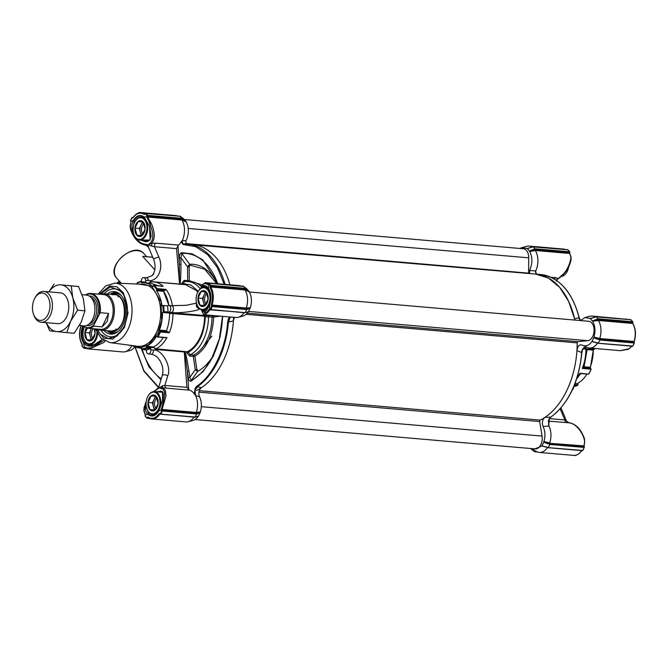 <?xml version="1.0" encoding="UTF-8"?>
<svg xmlns="http://www.w3.org/2000/svg" width="668" height="668" viewBox="0 0 668 668"><rect width="100%" height="100%" fill="white"/><g stroke="black" fill="none" stroke-linecap="round" stroke-linejoin="round"><path stroke-width="1" d="M586.379 347.068L583.598 347.853L581.185 352.387L576.943 350.55C575.933 365.062 572.559 378.38 566.815 390.496C560.995 402.512 553.697 411.48 544.921 417.383L550.156 417.158L548.378 421.383L549.012 426.059L543.051 426.476C545.213 431.002 545.505 436.029 543.911 441.54L549.722 442.926A16.032 10.187 -85.1 0 0 549.012 426.059M548.461 424.514L548.921 425.9L548.461 424.514M529.465 270.448L535.719 270.924A16.032 10.187 -85.1 0 0 535.335 250.5L529.707 251.519C532.538 257.113 532.605 263.134 529.908 269.58L529.549 273.563M535.719 270.924L535.978 274.122M554.732 279.274A3.432 2.188 94.9 0 1 555.684 277.654L558.356 278.564L563.976 273.396C567.825 269.054 571.082 260.979 570.831 256.779L569.587 253.456L535.335 250.5L535.26 249.765L569.729 252.421L535.335 249.456L533.373 246.776L527.344 248.563L529.624 251.251L535.26 249.765M591.147 369.237A34.36 21.835 94.9 0 1 590.069 371.675A34.36 21.835 94.9 0 1 589.101 373.571A34.36 21.835 94.9 0 1 588.875 373.98L591.13 369.187L582.271 368.427A34.36 21.835 -85.1 0 0 585.928 349.08L582.997 348.83M571.958 390.287L573.227 388.91L573.687 386.338M577.828 383.232L577.954 384.86L577.227 385.536A34.36 21.835 94.9 0 1 573.787 386.613M590.328 368.043L593.284 350.149L594.871 348.354M519.888 248.463L521.95 247.544L526.943 248.454L528.722 248.129M527.135 248.488L531.21 247.369L527.144 248.488M574.856 320.089A75.016 47.678 94.9 0 0 559.058 286.647A75.016 47.678 94.9 0 0 535.711 274.089L548.403 278.03L559.65 287.324L568.593 301.26L574.998 320.097M580.584 320.582L585.009 317.525L590.011 318.436L591.781 318.11M594.436 317.425L590.011 318.436L592.691 321.233L598.328 319.747L632.654 322.702L598.403 319.438L596.44 316.757L590.412 318.544L594.194 317.534M592.766 321.492C595.213 326.084 595.597 331.295 593.935 337.123L599.747 338.509A16.032 10.187 -85.1 0 0 598.403 320.481L592.691 321.233M596.173 342.592L598.403 343.076L599.864 340.037L593.935 337.123M593.902 337.423L591.923 341.548L596.106 342.609L593.752 341.933M591.748 341.699C588.784 345.69 585.552 346.809 582.062 345.064L587.155 347.418A16.032 10.187 -85.1 0 0 589.368 348.003A16.032 10.187 -85.1 0 0 597.551 343.101L591.923 341.548M576.943 350.55C577.628 346.116 579.331 344.287 582.062 345.064L581.861 344.955M544.921 417.383C542.358 419.721 541.74 422.752 543.051 426.476M546.14 447.009L548.378 447.493L549.831 444.454L543.911 441.54M543.869 441.84L541.898 445.965L546.073 447.026L543.719 446.349M541.723 446.115L532.58 449.764L537.13 451.835A16.032 10.187 -85.1 0 0 539.335 452.428A16.032 10.187 -85.1 0 0 547.518 447.518L541.898 445.965M532.58 449.764L531.586 449.197M531.394 449.163L533.924 450.666L530.651 448.504M547.735 443.777L543.81 442.183M542.09 445.765L548.119 447.694L582.588 450.675L584.308 447.435L549.831 444.454L549.864 443.828L547.852 443.176L583.974 445.89L584.659 441.757C583.774 433.357 575.791 423.22 569.144 422.819L548.628 421.141M597.76 339.361L593.835 337.766M592.115 341.348L598.152 343.277M592.574 320.941L596.274 319.463L596.491 320.072L598.403 319.438M595.121 317.066A16.032 10.187 -85.1 0 0 592.124 316.056A16.032 10.187 -85.1 0 0 589.844 316.256L585.009 317.525M574.572 318.795L578.605 317.826L580.517 320.573M529.515 250.959L533.206 249.481L533.423 250.099L535.335 249.456M532.054 247.085A16.032 10.187 -85.1 0 0 529.056 246.083A16.032 10.187 -85.1 0 0 526.785 246.283L521.95 247.544M593.434 350.308L593.535 349.573M557.145 279.291L558.356 278.564A3.432 3.131 -34.1 0 0 556.285 280.276M535.828 451.075L533.924 450.666L535.093 451.568L534.6 451.685L533.448 450.791M546.274 446.808L548.044 447.627L582.855 450.466M620.221 350.667L629.248 348.696L631.811 346.057M599.889 339.411L599.864 340.037L634.341 343.018L634.107 342.175L597.885 338.76L599.889 339.411L634.291 342.383M596.307 342.392L598.077 343.21L632.888 346.049L634.341 343.018M599.78 339.219L599.747 338.517L634.015 341.473A16.032 10.187 -85.1 0 0 632.671 323.437L598.394 320.481L598.328 319.747M596.257 316.69L594.194 317.509M596.106 316.891L630.617 319.705M628.037 319.421L625.574 318.945M535.419 272.202L535.653 271.033L535.419 272.202M531.369 247.452L533.189 246.709M533.039 246.909L567.558 249.732M577.077 377.595A34.36 21.835 -85.1 0 0 579.958 373.253L587.915 374.097L589.101 373.571M586.913 374.097A32.64 20.741 94.9 0 1 576.985 383.657L575.039 383.49M583.456 367.425L584.049 366.749L587.122 349.614L593.284 350.149A32.64 20.741 94.9 0 1 590.211 367.283L590.295 368.018L583.456 367.425L582.271 368.427M557.797 279.04C564.869 274.348 569.278 268.027 571.006 260.069L570.956 257.197M549.864 443.828L584.266 446.8L584.308 447.435M560.135 408.824L564.877 419.963A3.432 2.188 -85.1 0 0 566.522 422.685M549.539 418.644L564.877 419.963L566.38 420.673A3.432 3.365 -91 0 0 569.144 422.819L569.111 422.819C575.874 423.879 580.985 429.157 584.442 438.651L584.659 441.757L584.442 438.651M569.069 422.811L566.648 421.207M584.266 446.8L584.091 445.673M584.717 441.606L584.041 446.541M629.498 348.512L632.037 345.982M627.528 349.531L628.421 349.247M596.274 319.463L598.277 318.795L632.755 321.767L632.796 322.402M631.185 320.314L630.918 319.738L631.185 320.314M569.512 253.072L569.812 253.581L569.746 252.446M569.804 253.84L571.065 256.963L571.006 260.077M533.206 249.481L535.21 248.813L569.687 251.786L569.729 252.421M568.117 250.333L567.85 249.757L568.117 250.333M590.295 368.018L591.13 369.187M566.38 420.673L561.496 409.075L560.519 409.76M592.474 348.279L590.529 349.105L594.052 349.406M586.821 348.955L586.254 348.479L585.928 349.08L587.097 349.414L586.821 348.955L593.61 349.539M576.684 378.839L580.751 373.562M160.262 387.958L159.101 387.924L160.053 388.3A1.144 0.927 -97.1 0 1 160.262 387.958L162.299 387.707L162.474 385.812L164.821 385.436A3.432 2.188 -85.1 0 0 166.466 388.158L162.299 387.707L165.388 390.221L165.998 395.94L162.04 409.476L196.3 412.432L200.35 411.889A14.312 9.101 -85.1 0 0 199.498 396.825C198.187 393.085 198.805 390.054 201.36 387.732A75.016 47.678 -85.1 0 0 233.382 320.89L228.924 321.984L229.374 319.02L230.694 317.049M185.904 240.797A14.312 9.101 -85.1 0 0 186.355 239.929A14.312 9.101 -85.1 0 0 186.147 221.859L181.913 219.997A16.032 10.187 94.9 0 1 182.297 240.422L185.904 240.797L186.021 243.937M229.909 284.793A75.016 47.678 -85.1 0 0 215.497 256.996A75.016 47.678 -85.1 0 0 192.159 244.438A75.016 47.678 94.9 0 1 215.497 256.996A75.016 47.678 94.9 0 1 229.909 284.793M131.872 345.623A16.032 10.187 94.9 0 1 125.125 351.744L129.959 350.475A14.312 9.101 -85.1 0 0 134.802 346.884M125.125 351.744A16.032 10.187 94.9 0 1 122.845 351.944L88.176 348.896M199.498 396.825L195.59 395.556L195.123 390.889A5.728 3.641 94.9 0 1 195.799 388.718A5.728 3.641 94.9 0 1 197.402 386.714L196.835 386.154L195.073 388.358L194.33 393.953A16.032 10.187 -85.1 0 0 193.302 392.625A16.032 10.187 -85.1 0 0 189.436 390.137A3.432 2.188 94.9 0 1 188.702 389.703L187.316 371.224L188.91 370.957C187.341 360.879 186.046 354.416 185.011 351.577L186.539 351.702L186.681 352.662L189.796 356.161L194.914 356.211L196.851 369.462L197.811 370.665A1.144 0.818 61.5 0 1 197.686 371.4A55.31 35.154 -85.1 0 0 213.159 355.793M195.59 395.556A16.032 10.187 94.9 0 1 196.3 412.423M194.33 393.953L195.532 395.406M133.032 229.5L134.168 220.657A12.6 8.008 94.9 0 1 141.065 216.04A12.6 8.008 94.9 0 1 144.104 217.317M139.378 240.037L150.141 240.029L149.54 226.302L151.177 236.046L150.016 239.578C148.78 241.09 147.269 241.799 145.482 241.707L141.182 240.188M202.446 310.01L205.126 311.564A0.576 0.543 -129.5 0 1 205.318 311.146L204.784 311.363L203.464 310.102M158.842 410.929L158.608 411.004C156.671 414.185 154.45 415.696 151.937 415.538A12.6 8.008 94.9 0 1 148.63 414.035L146.35 406.862M92.343 345.506L89.587 345.623L84.385 342.751L83.692 343.16C80.761 338.442 80.352 332.956 82.465 326.702L82.807 325.934M84.385 342.751A12.6 8.008 94.9 0 1 83.216 327.011L83.659 326.009M101.394 340.455C98.138 343.319 98.129 344.179 92.434 345.498L89.587 345.623M167.225 305.869L168.353 305.526A3.432 2.188 94.9 0 1 168.895 305.468A3.432 2.188 94.9 0 1 169.964 306.044A3.432 2.188 94.9 0 1 170.716 309.568A3.432 2.188 94.9 0 1 168.854 312.257L171.492 312.482C179.007 313.593 198.864 310.921 199.899 308.666M145.649 281.771L145.649 280.335A3.432 2.188 94.9 0 0 144.831 278.155A3.432 2.188 94.9 0 0 143.762 277.579A3.432 2.188 94.9 0 0 141.274 281.37M136.99 284.192L137.015 283.14A33.784 21.468 94.9 0 1 141.382 281.812L141.574 281.42M163.384 305.618L167.276 305.869L163.209 305.543M156.938 336.689L156.312 336.639A32.64 20.741 94.9 0 1 146.534 346.325L146.3 347.611A33.784 21.468 94.9 0 1 141.942 348.938L141.532 347.853A32.64 20.741 94.9 0 1 138.852 347.886A32.64 20.741 94.9 0 1 132.322 345.565M197.745 292.242L196.267 290.43L185.579 284.677L153.949 281.946A34.36 21.835 94.9 0 1 163.134 286.188L154.233 285.42A34.36 21.835 94.9 0 1 155.744 286.931A34.36 21.835 94.9 0 1 157.155 288.651L166.048 289.419A34.36 21.835 94.9 0 1 172.369 305.719L172.377 305.76M97.102 329.057L100.492 334.292L108.258 338.618L116.691 336.204L123.864 327.17C129.367 313.209 128.465 301.193 121.167 291.131L110.245 286.906L100.108 294.254M122.144 330.276A24.048 15.289 94.9 0 1 110.429 336.814L111.406 336.897A24.048 15.289 -85.1 0 0 117.793 335.353M121.576 291.599A24.048 15.289 -85.1 0 0 115.539 288.977L114.57 288.893A24.048 15.289 94.9 0 1 124.983 297.344M203.114 346.659L211.931 336.104M194.021 417.133A16.032 10.187 94.9 0 1 188.184 421.717L193.027 420.456A14.312 9.101 -85.1 0 0 198.162 416.465L196.751 416.657M198.338 416.314L200.308 412.189L196.701 413.35L195.373 417.024L198.162 416.465M233.382 320.89L234.343 317.367M244.045 312.716A16.032 10.187 94.9 0 1 238.217 317.3L243.052 316.039A14.312 9.101 -85.1 0 0 248.187 312.048L246.776 312.24M248.362 311.898L250.341 307.773L246.734 308.933L245.398 312.607L248.187 312.048M250.383 307.472A14.312 9.101 -85.1 0 0 249.214 291.841L244.981 289.979A16.032 10.187 94.9 0 1 246.325 308.006L250.341 307.773M249.131 291.582L246.851 288.885L243.436 286.288L246.492 289.277L246.409 289.862L249.214 291.841M179.876 216.432L186.147 221.859M186.063 221.601L183.575 218.837M183.424 219.296L185.954 221.308M183.792 218.912L181.521 217.209M183.625 243.945L182.731 243.636L182.297 240.422M205.076 282.656L238.701 285.553A16.032 10.187 94.9 0 1 240.505 285.971M246.492 289.277L249.022 291.29M246.525 312.206L248.563 311.697M250.275 308.115L247.978 309.167L247.803 308.549L212.148 305.76L246.734 308.933M238.217 317.3A16.032 10.187 94.9 0 1 235.946 317.5L204.967 314.828M195.123 390.889L195.974 388.734L197.895 386.755L201.36 387.732M196.492 416.623L198.53 416.114M200.25 412.532L197.953 413.584L197.778 412.966L162.124 410.177L196.701 413.35M188.184 421.717A16.032 10.187 94.9 0 1 185.913 421.917L151.644 418.961A16.032 10.187 94.9 0 1 148.137 417.617L151.644 418.961A16.032 10.187 94.9 0 0 159.836 414.051L159.151 413.617C155.661 418.377 151.903 419.521 147.87 417.057L147.528 418.118L149.139 418.26M181.587 217.259L180.368 216.315L145.891 213.334L144.255 214.453C140.23 211.981 136.472 213.125 132.982 217.885L133.174 217.526A16.032 10.187 94.9 0 1 141.365 212.616L175.634 215.572A16.032 10.187 94.9 0 1 177.438 215.998M182.172 218.979L147.77 216.006L147.653 217.042L146.935 217.434L148.705 220.774L149.473 220.407L147.653 217.042L181.913 219.997L181.955 219.271L183.341 219.881L182.205 218.344L147.728 215.372L147.77 216.006L147.002 215.747L147.728 215.372L145.891 213.334L145.181 214.044M148.705 220.774L150.626 226.243L149.473 220.407C152.521 224.448 155.101 233.808 154.007 238.017C153.598 240.388 152.772 242.2 151.519 243.453L155.627 243.127L178.59 245.114A16.032 10.187 -85.1 0 0 181.287 241.641L183.015 244.463A0.576 0.443 -92.3 0 1 183.475 243.929A75.016 47.678 94.9 0 1 187.307 244.02A75.016 47.678 94.9 0 1 210.645 256.579A75.016 47.678 94.9 0 1 225.066 284.376M182.255 240.53L181.287 241.641M200.868 288.309L201.794 285.345L205.185 282.664L208.074 283.958M208.307 283.741L210.696 286.288L245.022 289.252L244.981 289.979L210.704 287.015L210.787 285.353L245.273 288.325L245.239 288.952L210.837 285.988L210.069 285.72L210.787 285.353L208.959 283.315L208.349 283.816L208.817 283.24L242.943 286.413M247.978 309.167L246.859 309.568L212.382 306.595L211.48 306.195L211.297 304.783C213.201 298.27 212.766 292.475 209.994 287.39L210.704 287.015A16.032 10.187 94.9 0 1 212.057 305.051L246.325 308.015L246.475 308.725M245.022 289.252L246.409 289.862L245.239 288.952M245.214 312.791L246.049 312.373M210.812 309.785L245.398 312.607L210.654 309.835L210.245 309.184L210.921 309.635L212.332 305.961L211.606 306.336L210.245 309.184L210.512 309.76M210.32 309.676L205.034 314.837L202.705 313.133L201.41 309.793M196.3 412.432L196.45 413.141M195.181 417.208L196.016 416.79M160.779 414.202L195.373 417.024L160.629 414.252L160.211 413.601L160.896 414.051L162.349 411.012L161.581 410.753L162.307 410.377L162.349 411.012L196.826 413.985L197.953 413.584M88.067 348.888L84.828 347.068L89.328 349.047L103.983 342.433L105.018 341.047M103.857 340.363L92.51 347.527L87.934 348.855L84.803 347.619L84.46 348.137L86.164 348.287M152.688 257.088L146.451 256.813M149.507 244.112L151.519 243.453L152.037 246.275L148.73 244.822L149.507 244.112A1.144 0.868 -119.4 0 1 149.248 243.762L148.413 244.914L146.885 244.488A1.144 0.827 84.7 0 0 147.069 244.855L148.146 244.997L148.588 247.327M146.885 244.488C140.647 244.121 135.629 239.954 131.821 231.963A89.896 57.131 94.9 0 1 132.865 231.387C131.362 227.396 131.563 223.688 133.466 220.256C136.731 215.28 140.288 214.203 144.138 217.008L149.54 226.302A89.896 57.131 94.9 0 1 150.626 226.243C152.12 229.909 152.83 233.19 152.755 236.088C152.713 239.954 151.544 242.509 149.248 243.762M178.59 245.114A3.432 2.188 -85.1 0 0 177.955 245.958L176.536 248.613L154.45 246.709A3.432 2.188 94.9 0 1 155.627 243.127M179.993 284.434C180.652 280.476 180.97 273.805 180.953 264.419L179.333 264.445L179.291 257.781C179.249 255.151 179.993 253.431 181.512 252.638L192.25 253.89L202.663 259.785L218.094 283.775M208.207 283.958L207.948 283.95A0.576 0.426 -53.4 0 0 207.322 284.434L208.199 283.958M207.322 284.434L205.101 283.341A0.576 0.493 -74.5 0 1 205.677 282.781L202.913 284.259A89.896 57.131 94.9 0 1 203.206 285.846C204.5 284.986 206.245 285.812 208.433 288.342C211.364 293.06 211.773 298.546 209.66 304.8C207.94 308.432 206.429 310.687 205.126 311.564A89.896 57.131 94.9 0 1 205.084 313.25L201.502 309.818M200.984 288.225L202.913 284.259L205.101 283.341M207.89 312.332L205.084 313.25L207.23 311.806A0.576 0.417 40.4 0 0 207.89 312.332M209.176 309.209L209.685 308.85L210.136 309.468L209.176 309.209L207.23 311.806M157.164 388.96L158.8 386.947L162.24 375.533A3.432 1.52 -163.2 0 1 164.353 374.773A3.432 1.52 -163.2 0 1 167.71 375.859L164.821 385.436L186.906 387.348L188.702 389.703M161.998 409.893L161.272 409.183L161.205 410.052L162.124 410.177L160.203 413.951M161.272 409.183L162.491 405.167L163.301 405.392L163.602 399.823A89.896 57.131 94.9 0 1 162.558 400.408L158.658 411.254C155.393 416.222 151.836 417.308 147.987 414.502C145.657 412.265 144.956 409.267 145.883 405.484A89.896 57.131 94.9 0 1 144.806 405.551L146.183 401.885M160.053 388.3C164.478 388.5 165.664 392.35 163.602 399.823L162.491 405.167M147.119 418.243L145.282 416.214L145.332 415.271M157.823 388.709A1.144 0.768 65.3 0 0 157.69 389.018L159.101 387.924L157.823 388.709M144.012 410.803L143.962 407.931L144.806 405.551L144.121 411.221M153.807 391.607L157.69 389.018M145.365 414.544L144.037 410.787M84.051 348.262L82.214 346.233L82.264 345.289M145.9 245.189A3.432 3.365 89 0 1 148.321 246.793M130.252 226.394L131.821 231.963L130.527 229.349L130.093 226.318L130.878 222.327L130.31 226.243M147.069 244.855L145.858 245.189C139.094 244.121 133.984 238.843 130.527 229.349L130.252 226.677M130.886 221.4L130.552 220.757L132.114 217.534M145.282 213.835L147.628 216.307L181.955 219.271M133.132 231.287L133.283 232.314M146.935 217.434L146.902 215.948M145.858 245.181L148.421 247.102L153.473 258.925L158.817 256.913L154.45 246.709L152.037 246.275M181.512 252.638A1.144 0.877 85.1 0 0 181.754 253.464A65.514 41.641 94.9 0 1 217.718 283.741M179.291 257.781L180.903 257.756L181.754 253.464L189.687 264.294L187.566 266.866L180.903 257.756L180.953 264.419M177.955 245.958L179.333 264.445L179.592 284.317L176.536 248.613M203.089 287.29L203.79 286.363A0.576 0.543 52.3 0 1 203.206 285.846L202.028 287.632M205.159 314.845L201.97 315.471L204.333 316.148L169.563 313.384A2.288 1.453 94.9 0 1 169.58 313.067L162.516 312.465A32.64 20.741 94.9 0 1 159.443 330.109L166.491 330.71A32.64 20.741 -85.1 0 0 169.563 313.067M204.157 314.586L201.97 315.471M211.631 358.749L219.371 338.76L222.494 316.34A65.514 41.641 94.9 0 1 211.631 358.749A65.514 41.641 94.9 0 1 191.248 380.468A1.144 0.818 62 0 0 191.123 381.211L203.08 371.633L213.351 356.136L220.164 336.672L222.761 316.365M188.91 370.957L189.846 377.353L195.256 369.73L197.686 371.4L191.248 380.468L189.846 377.353L188.251 377.612C188.585 380.134 189.545 381.336 191.123 381.211M185.011 351.577L184.259 351.944L186.906 387.348M184.627 351.66L188.251 377.612M153.03 286.138L153.289 285.603A33.784 21.468 94.9 0 1 156.729 289.428L156.496 290.705A32.64 20.741 94.9 0 1 162.007 305.735L162.742 305.51A33.784 21.468 94.9 0 1 163.243 312.24L168.854 312.257M163.243 312.24L162.516 312.465M201.819 315.296L173.271 312.833L169.58 313.067M159.017 386.864L158.834 388.016M159.418 387.841L162.474 385.812M146.25 346.976L153.924 347.644L155.719 349.481L155.995 348.83L186.539 351.702M146.601 349.815L142.76 349.481A34.36 21.835 -85.1 0 0 146.451 348.362L146.3 347.611M167.71 375.859C171.985 367.033 162.04 349.005 153.49 350.074L150.843 349.84L150.709 348.045L146.342 347.661M161.456 410.611L161.205 410.052L158.608 411.004L162.558 400.408L162.533 391.465L155.661 391.724M146.1 404.8L146.15 405.476M160.487 414.177L160.211 413.601M145.215 414.076L145.223 415.554M84.828 347.068L84.26 347.043L84.803 347.619M87.65 348.22L92.51 347.527A89.896 57.131 94.9 0 1 92.226 345.94C88.493 346.6 85.646 345.665 83.692 343.16L84.26 347.043L83.784 347.686M102.196 339.152L98.697 342.793L92.226 345.94L102.438 339.344M148.73 244.822L148.146 244.997M203.79 286.363L204.851 286.079M157.306 391.865L160.696 391.005M144.38 217.543L144.138 217.008L147.544 216.649M130.677 220.891L130.928 221.459L133.466 220.256L134.168 220.657M141.382 281.812L141.424 282.439L149.098 283.098L150.634 281.545L179.183 284.009M200.283 288.776A37.792 24.023 -85.1 0 0 187.633 281.403A37.792 24.023 -85.1 0 0 184.852 281.42L183.124 283.541L181.512 283.574L184.134 280.385L187.658 280.685L187.566 266.866L189.178 266.841L189.269 280.66L187.658 280.685A1.144 0.726 -85.1 0 0 187.85 281.428M208.616 288.826L208.249 284.025M209.752 304.566L209.685 308.85A0.576 0.443 -94.1 0 0 210.119 309.459L210.236 309.534M220.265 316.148L213.668 317.075L205.301 316.857A1.144 0.877 82 0 0 204.416 315.638L214.361 315.638M163.318 312.232L164.044 311.647A34.36 21.835 94.9 0 0 163.618 305.944M167.685 312.607L168.01 311.989L164.044 311.647M173.271 312.833L172.954 313.442A34.36 21.835 -85.1 0 1 169.288 332.781L167.25 331.503L159.527 330.835L159.443 330.109M146.376 349.807L146.484 351.168A3.432 2.188 94.9 0 0 148.363 353.931A3.432 2.188 94.9 0 0 150.843 349.84M141.942 348.938L146.659 349.832M153.924 347.644L155.995 348.83A34.36 21.835 94.9 0 0 166.975 337.607L158.082 336.839A34.36 21.835 94.9 0 0 160.395 332.013L159.919 331.228L168.52 331.971M153.548 346.951L153.582 346.934A32.64 20.741 -85.1 0 0 163.192 337.524A32.64 20.741 94.9 0 1 153.548 346.951L153.506 347.034M146.451 348.362L150.417 348.704L150.709 348.045M148.63 414.035L145.257 414.895L143.904 411.037L143.962 407.931L146.275 401.234M83.216 327.011L82.465 326.702L82.448 325.784M151.861 275.784A3.432 2.121 45.2 0 1 152.446 275.441L153.74 273.872L151.861 275.784L146.401 277.804A3.432 2.188 94.9 0 1 147.469 278.381A3.432 2.188 94.9 0 1 148.288 280.56L145.649 280.335M153.949 281.946A34.36 21.835 94.9 0 0 151.001 282.005L150.634 281.545M157.865 285.67L151.511 283.466L144.463 282.856A32.64 20.741 94.9 0 0 141.791 282.898L141.424 282.439M166.048 289.419L163.526 291.281L168.921 305.468A32.64 20.741 -85.1 0 0 163.543 291.315L156.496 290.705M216.766 283.666L204.658 269.212L189.921 265.121A1.144 0.877 85.8 0 0 189.687 264.294A55.31 35.154 -85.1 0 1 217.217 283.7M189.921 265.121L189.178 266.841M184.852 281.42L191.157 281.712A37.792 24.023 -85.1 0 1 201.36 286.472M213.668 317.075A1.144 0.877 82 0 0 212.775 315.864A1.144 0.726 -85.1 0 0 212.057 317.075A37.792 24.023 -85.1 0 1 193.854 355.05L194.914 356.211C206.404 348.972 212.649 335.929 213.668 317.075M187.374 351.535L188.117 351.31A34.36 21.835 -85.1 0 0 204.567 316.958L204.333 316.148M204.567 316.958L205.301 316.857C204.358 333.958 198.688 345.807 188.276 352.395L190.33 354.75L193.854 355.05A1.144 0.726 -85.1 0 0 193.319 356.47L195.256 369.73L196.851 369.462M188.117 351.31L188.276 352.395L186.681 352.662M167.584 306.286A34.36 21.835 94.9 0 1 168.01 311.989M166.491 330.71L166.474 330.76A32.64 20.741 -85.1 0 0 169.563 313.384M166.474 330.76L167.25 331.503M144.463 282.856A32.64 20.741 94.9 0 1 152.554 286.33L152.847 286.355M156.312 336.639L156.796 336.53L156.312 336.639M159.527 330.835L159.852 331.194A33.784 21.468 94.9 0 1 157.122 336.889L156.796 336.53M150.417 348.704A34.36 21.835 94.9 0 1 146.718 349.823M141.441 281.337A34.36 21.835 94.9 0 0 137.75 282.464L137.015 283.14M151.294 283.449L157.873 285.679M161.948 286.305L154.074 285.345M201.987 284.96L189.269 280.66L188.376 281.721M156.729 289.428L157.155 288.651M154.233 285.42L153.348 285.562L154.233 285.42M157.189 336.923L158.082 336.839L157.122 336.889M141.391 348.111A34.36 21.835 -85.1 0 0 141.9 348.412M144.538 349.648A34.36 21.835 -85.1 0 0 146.409 350.166M91.466 328.572A6.897 4.384 -85.1 0 0 91.174 329.048L90.673 330.092A6.897 4.384 -85.1 0 0 90.13 335.854L90.422 336.973A6.897 4.384 -85.1 0 0 91.625 339.11A6.897 4.384 -85.1 0 0 92.217 339.653M93.253 328.723A5.837 3.716 -85.1 0 0 92.86 338.3A5.837 3.716 -85.1 0 0 93.036 338.484M97.637 333.783A11.456 7.281 94.9 0 1 89.412 344.454A11.456 7.281 94.9 0 1 85.846 342.542A11.456 7.281 94.9 0 1 83.867 339.01A11.456 7.281 94.9 0 1 83.809 338.843M96.902 332.497A10.88 6.914 94.9 0 1 92.877 342.467A10.88 6.914 94.9 0 1 85.638 342.024A10.88 6.914 94.9 0 1 83.759 338.676A10.88 6.914 94.9 0 1 84.418 327.153M86.264 327.971A8.016 5.093 -85.1 0 0 86.782 339.653A8.016 5.093 -85.1 0 0 89.27 340.997A8.016 5.093 -85.1 0 0 94.13 337.106A8.016 5.093 -85.1 0 0 94.53 328.831M86.255 327.963A8.016 5.093 -85.1 0 0 86.773 339.653A8.016 5.093 -85.1 0 0 89.27 340.997M87.491 328.222L84.986 332.489L86.857 339.586L91.867 340.121L95.023 333.541L94.196 328.806M91.407 328.564L91.174 329.048M90.673 330.092L89.345 332.864L90.13 335.854M90.422 336.973L91.207 339.962L91.925 340.045M84.986 332.489L89.345 332.864M86.857 339.586L91.207 339.962M111.088 294.346A19.046 12.107 94.9 0 1 111.13 294.329A19.046 12.107 94.9 0 1 124.357 305.451A19.046 12.107 94.9 0 1 121.033 325.817A19.046 12.107 94.9 0 1 107.982 330.877A19.046 12.107 94.9 0 1 107.94 330.852M107.139 294.004A21.351 13.569 94.9 0 1 117.393 292.425A21.351 13.569 94.9 0 1 125.442 304.533A21.351 13.569 94.9 0 1 113.819 333.825A21.351 13.569 94.9 0 1 103.991 330.51M104.216 293.753A24.048 15.289 94.9 0 1 114.57 288.893M110.429 336.814A24.048 15.289 94.9 0 1 101.06 330.259M115.881 328.965A18.32 11.648 -85.1 0 0 116.633 329.725M156.421 396.817A6.897 4.384 -85.1 0 0 154.241 399.03L153.74 400.074A6.897 4.384 -85.1 0 0 153.197 405.835L153.49 406.954A6.897 4.384 -85.1 0 0 154.684 409.092A6.897 4.384 -85.1 0 0 155.285 409.634M157.005 398.111A5.837 3.716 -85.1 0 0 154.558 402.938A5.837 3.716 -85.1 0 0 155.92 408.282A5.837 3.716 -85.1 0 0 156.095 408.465M147.97 396.191A11.456 7.281 94.9 0 1 148.054 396.032A11.456 7.281 94.9 0 1 154.45 391.615A11.456 7.281 94.9 0 1 158.015 393.536A11.456 7.281 94.9 0 1 160.195 406.653A11.456 7.281 94.9 0 1 152.479 414.436A11.456 7.281 94.9 0 1 148.914 412.523A11.456 7.281 94.9 0 1 146.935 408.991A11.456 7.281 94.9 0 1 146.876 408.816M148.705 412.006A10.88 6.914 94.9 0 1 146.818 408.657A10.88 6.914 94.9 0 1 147.887 396.349A10.88 6.914 94.9 0 1 157.347 393.97A10.88 6.914 94.9 0 1 158.466 409.033A10.88 6.914 94.9 0 1 148.705 412.006M153.715 395.005A8.016 5.093 -85.1 0 0 148.313 400.449A8.016 5.093 -85.1 0 0 149.841 409.634A8.016 5.093 -85.1 0 0 152.337 410.979A8.016 5.093 -85.1 0 0 157.74 405.526A8.016 5.093 -85.1 0 0 156.203 396.341A8.016 5.093 -85.1 0 0 153.715 395.005A8.016 5.093 -85.1 0 0 148.321 400.458A8.016 5.093 -85.1 0 0 149.849 409.634A8.016 5.093 -85.1 0 0 152.337 410.979M148.054 402.462L149.916 409.567L154.934 410.102L158.082 403.522L156.22 396.416L151.202 395.89L148.054 402.462L152.413 402.837L153.197 405.835M155.527 396.341L154.241 399.03M153.74 400.074L152.413 402.837M153.49 406.954L154.275 409.943L154.993 410.018M149.916 409.567L154.275 409.943M143.378 222.419A6.897 4.384 -85.1 0 0 141.198 224.632L140.697 225.675A6.897 4.384 -85.1 0 0 140.155 231.437L140.455 232.556A6.897 4.384 -85.1 0 0 141.649 234.693A6.897 4.384 -85.1 0 0 142.251 235.236M143.962 223.722A5.837 3.716 -85.1 0 0 141.524 228.539A5.837 3.716 -85.1 0 0 142.885 233.883A5.837 3.716 -85.1 0 0 143.061 234.067M134.928 221.793A11.456 7.281 94.9 0 1 135.011 221.634A11.456 7.281 94.9 0 1 141.407 217.217A11.456 7.281 94.9 0 1 144.973 219.137A11.456 7.281 94.9 0 1 147.16 232.255A11.456 7.281 94.9 0 1 139.437 240.037A11.456 7.281 94.9 0 1 135.88 238.125A11.456 7.281 94.9 0 1 133.901 234.593A11.456 7.281 94.9 0 1 133.842 234.426M135.662 237.608A10.88 6.914 94.9 0 1 133.784 234.259A10.88 6.914 94.9 0 1 134.844 221.951A10.88 6.914 94.9 0 1 144.305 219.572A10.88 6.914 94.9 0 1 145.432 234.635A10.88 6.914 94.9 0 1 135.662 237.608M140.681 220.607A8.016 5.093 -85.1 0 0 135.278 226.06A8.016 5.093 -85.1 0 0 136.806 235.236A8.016 5.093 -85.1 0 0 139.303 236.581M136.798 235.236A8.016 5.093 -85.1 0 0 139.295 236.581A8.016 5.093 -85.1 0 0 144.697 231.128A8.016 5.093 -85.1 0 0 143.169 221.951A8.016 5.093 -85.1 0 0 140.672 220.607A8.016 5.093 -85.1 0 0 135.27 226.06A8.016 5.093 -85.1 0 0 136.798 235.236M135.019 228.064L136.882 235.169L141.9 235.704L145.048 229.124L143.186 222.018L138.167 221.492L135.019 228.064L139.378 228.448L140.155 231.437M142.493 221.943L141.198 224.632M140.697 225.675L139.378 228.448M140.455 232.556L141.24 235.545L141.958 235.629M136.882 235.169L141.24 235.545M206.445 292.4A6.897 4.384 -85.1 0 0 204.266 294.613L203.765 295.657A6.897 4.384 -85.1 0 0 203.222 301.41L203.523 302.537A6.897 4.384 -85.1 0 0 204.717 304.675A6.897 4.384 -85.1 0 0 205.318 305.218M207.03 293.695A5.837 3.716 -85.1 0 0 204.592 298.521A5.837 3.716 -85.1 0 0 205.953 303.865A5.837 3.716 -85.1 0 0 206.128 304.049M197.995 291.774A11.456 7.281 94.9 0 1 198.079 291.615A11.456 7.281 94.9 0 1 204.475 287.198A11.456 7.281 94.9 0 1 208.04 289.119A11.456 7.281 94.9 0 1 210.228 302.237A11.456 7.281 94.9 0 1 202.504 310.019A11.456 7.281 94.9 0 1 198.947 308.107A11.456 7.281 94.9 0 1 196.96 304.575A11.456 7.281 94.9 0 1 196.91 304.399M198.73 307.589A10.88 6.914 94.9 0 1 196.851 304.241A10.88 6.914 94.9 0 1 197.912 291.924A10.88 6.914 94.9 0 1 207.372 289.553A10.88 6.914 94.9 0 1 208.499 304.616A10.88 6.914 94.9 0 1 198.73 307.589M203.74 290.588A8.016 5.093 -85.1 0 0 198.338 296.033A8.016 5.093 -85.1 0 0 199.866 305.218A8.016 5.093 -85.1 0 0 202.371 306.562A8.016 5.093 -85.1 0 0 207.765 301.109A8.016 5.093 -85.1 0 0 206.237 291.924A8.016 5.093 -85.1 0 0 203.74 290.588A8.016 5.093 -85.1 0 0 198.346 296.041A8.016 5.093 -85.1 0 0 199.874 305.218A8.016 5.093 -85.1 0 0 202.362 306.562M198.079 298.045L199.949 305.151L204.959 305.685L208.115 299.105L206.253 291.999L201.235 291.473L198.079 298.045L202.437 298.421L203.222 301.41M205.56 291.924L204.266 294.613M203.765 295.657L202.437 298.421M203.523 302.537L204.308 305.526L205.026 305.602M199.949 305.151L204.308 305.526M184.318 219.496L523.345 248.755A9.736 6.187 94.9 0 1 526.376 250.391A9.736 6.187 94.9 0 1 528.73 257.831L528.572 273.145A1.144 0.726 -85.1 0 0 528.597 273.479M249.298 291.991L588.708 321.283A9.736 6.187 94.9 0 1 591.731 322.911A9.736 6.187 94.9 0 1 593.727 333.507A9.736 6.187 94.9 0 1 587.765 340.672L577.945 341.657A1.144 0.726 -85.1 0 0 577.194 342.884A75.016 47.678 94.9 0 1 540.203 420.097A1.144 0.726 -85.1 0 0 539.66 421.55L542.057 436.087A9.736 6.187 94.9 0 1 535.185 448.896L195.081 419.537M233.566 317.3A75.016 47.678 94.9 0 1 196.651 390.446M34.352 299.072A13.744 8.734 -85.1 0 0 33.4 313.86A13.744 8.734 -85.1 0 0 48.113 314.336A13.744 8.734 -85.1 0 0 46.927 295.582A13.744 8.734 -85.1 0 0 34.744 298.312A13.744 8.734 -85.1 0 0 34.352 299.072M34.744 298.312L35.254 297.377A15.464 9.828 94.9 0 1 43.888 291.415A15.464 9.828 94.9 0 1 51.72 299.932A15.464 9.828 94.9 0 1 50.292 315.405A15.464 9.828 94.9 0 1 41.224 322.226A15.464 9.828 94.9 0 1 33.742 314.87L33.4 313.86M79.417 325.516L83.717 325.892A15.464 9.828 -85.1 0 0 92.785 319.079A15.464 9.828 -85.1 0 0 94.213 303.598A15.464 9.828 -85.1 0 0 86.372 295.081L82.114 294.713M93.762 326.168A17.468 11.097 94.9 0 1 87.742 328.247L100.517 329.349A17.468 11.097 -85.1 0 0 110.763 321.65A17.468 11.097 -85.1 0 0 112.374 304.174A17.468 11.097 -85.1 0 0 103.523 294.555L90.748 293.452A17.468 11.097 94.9 0 1 100.208 312.707L93.837 325.04L93.762 326.168L102.129 326.894L107.247 321.35L108.575 313.426L100.208 312.707M100.668 294.304A18.32 11.648 94.9 0 1 104.258 293.753A18.32 11.648 94.9 0 1 113.543 303.848A18.32 11.648 94.9 0 1 111.848 322.185A18.32 11.648 94.9 0 1 101.102 330.268A18.32 11.648 94.9 0 1 97.67 329.107M108.575 313.426L102.129 326.894M46.334 322.661A23.48 14.921 -85.1 0 0 49.532 327.687A23.48 14.921 -85.1 0 0 56.655 331.595A23.48 14.921 -85.1 0 0 70.608 321.266L66.833 332.639L74.181 333.274L81.179 322.176L84.945 310.804L83.375 298.805L78.573 286.53L61.047 284.852A23.48 14.921 -85.1 0 0 48.998 291.858M66.833 332.639L49.699 330.835L46.167 322.652M59.335 292.751A15.514 9.861 94.9 0 1 65.013 295.365A15.514 9.861 94.9 0 1 67.702 300.149A15.514 9.861 94.9 0 1 66.182 317.701A15.514 9.861 94.9 0 1 56.68 323.554M70.608 321.266A23.48 14.921 -85.1 0 0 72.804 297.895A23.48 14.921 -85.1 0 0 61.047 284.852L71.234 285.896L72.804 297.895L77.605 310.169L70.608 321.266M48.856 291.841L54.091 284.092M84.945 310.804L77.605 310.169M78.573 286.53L71.234 285.896M561.504 276.36A11.456 7.281 -85.1 0 0 566.915 271.968A11.456 7.281 -85.1 0 0 568.585 266.991M566.998 271.809A10.88 6.914 -85.1 0 0 567.082 271.651A10.88 6.914 -85.1 0 0 568.693 266.766M230.351 317.367L230.351 317.367A5.728 3.641 94.9 0 0 229.199 319.003A5.728 3.641 94.9 0 0 228.431 321.943A75.016 47.678 94.9 0 1 197.402 386.714L197.895 386.755M550.156 417.158L550.649 417.199A5.728 3.641 -85.1 0 0 549.046 419.203A5.728 3.641 -85.1 0 0 548.378 421.383M583.598 347.853A5.728 3.641 -85.1 0 0 582.446 349.489A5.728 3.641 -85.1 0 0 581.686 352.428L581.761 352.445M548.779 425.215L549.28 419.137L550.649 417.199A75.016 47.678 -85.1 0 0 571.666 390.914A75.016 47.678 -85.1 0 0 581.686 352.428L581.185 352.387M577.912 384.91L574.597 384.626M592.065 348.587L594.779 348.821M578.605 317.826L579.098 317.876A75.016 47.678 -85.1 0 0 540.562 274.506L183.358 243.929A2.288 1.453 94.9 0 1 182.731 243.636M537.331 451.927L534.934 451.718M539.335 452.428L573.603 455.384A16.032 10.187 -85.1 0 0 581.711 450.599M632.755 321.767L630.918 319.738M579.198 318.152L579.098 317.876A5.728 3.641 -85.1 0 0 580.601 320.556M550.9 277.245L555.684 277.654M569.687 251.786L567.85 249.757M565.128 249.456A16.032 10.187 -85.1 0 0 563.324 249.039L529.056 246.083M584.049 366.749L590.211 367.283L590.47 366.841M535.093 451.568L536.88 451.727M536.037 451.334L535.31 451.276M584.341 446.808L582.588 450.675L548.269 447.644M583.957 446.316L549.756 443.635M598.177 343.285L632.613 346.258L598.303 343.227M634.375 342.392L632.888 346.049M596.307 316.682L630.776 319.655L632.938 321.851L632.671 323.437L632.805 322.427M632.88 323.796L632.88 323.546C635.769 328.798 636.228 334.751 634.241 341.423L634.107 342.175L634.132 341.281M577.227 385.536L574.338 385.286M589.827 348.045A3.432 2.188 -85.1 0 1 589.051 348.521L591.698 348.746M586.254 348.479L583.414 348.237M569.587 253.13L569.871 251.869L567.708 249.682L533.239 246.701M590.646 368.402L582.88 367.734M229.625 316.958L228.473 318.653L227.629 321.884C226.135 347.986 212.708 376.009 196.835 386.154M133.132 345.673L141.424 347.51L148.78 344.613L157.823 333.307L161.698 320.465L161.013 301.852L151.778 286.129L138.451 284.059M109.844 342.601L137.566 346.258A31.137 19.79 -85.1 0 0 156.395 332.597A31.137 19.79 -85.1 0 0 159.159 301.034A31.137 19.79 -85.1 0 0 142.919 284.242L114.979 283.098A29.876 18.988 94.9 0 1 130.561 299.206A29.876 18.988 94.9 0 1 127.905 329.491A29.876 18.988 94.9 0 1 109.844 342.601L101.185 338.25L95.282 328.898M99.281 294.187L109.752 286.029L117.017 286.856L123.505 292.901L128.022 312.925L124.348 327.712L112.859 339.135L103.74 338.091L96.275 328.982M152.763 257.255L142.693 256.387L154.801 269.822M137.508 250.634A18.32 12.166 138 0 0 118.67 260.487A18.32 12.166 138 0 0 116.616 278.088C105.16 266.732 133.742 240.973 143.845 253.556A18.32 12.166 138 0 0 137.508 250.634M196.526 303.105L186.188 305.284L171.542 305.694A3.432 2.188 94.9 0 1 172.611 306.27A3.432 2.188 94.9 0 1 173.354 309.793A3.432 2.188 94.9 0 1 171.492 312.482M145.783 282.138L141.416 281.762M172.152 305.744L173.546 305.819M228.924 321.984L227.629 321.884M183.015 244.463L195.666 246.676L207.664 254.625L217.517 267.743L224.206 284.301M189.436 390.137L166.466 388.158M160.295 414.093L195.064 417.224M149.582 418.46L147.411 418.268M160.095 388.2L159.452 387.799M158.767 387.348L143.979 370.857L135.128 347.018M86.648 348.487L84.352 348.295M132.882 217.701L132.94 217.609C136.33 213.576 139.136 211.915 141.365 212.616A16.032 10.187 94.9 0 1 144.873 213.969L145.006 213.977M145.482 213.459L180.218 216.232M243.277 286.213L208.817 283.24L208.065 283.992M211.48 306.195L212.057 305.051L211.297 304.783M148.471 417.884L146.943 417.467L147.87 417.057M141.057 348.078L148.872 366.724L160.963 379.758M85.437 347.911L83.884 347.485M82.298 344.563L82.131 344.112C79.358 339.027 78.924 333.232 80.836 326.719L80.886 326.527M120.532 283.324L119.096 281.729A13.168 8.742 138 0 0 117.209 283.19M133.049 217.451L132.523 217.409L132.932 217.626M145.24 213.76L144.255 214.453M132.857 217.701L131.913 217.91M132.982 217.885L132.039 218.044M196.668 303.656A3.432 3.248 50.9 0 0 199.498 308.649M209.994 287.39L209.969 285.929M155.719 349.481L184.259 351.944M159.151 413.617L160.086 413.459M161.23 378.873A65.514 41.641 94.9 0 1 142.201 349.222M145.382 414.92L145.098 416.131L146.91 418.143L149.791 418.544M80.644 325.308L80.836 326.719M82.131 344.112L82.164 345.573M118.921 281.779L119.096 281.729A1.144 0.76 138 0 0 119.53 281.311M133.091 217.392L131.872 217.634L130.444 220.607L130.953 221.676M141.407 217.217L144.188 217.459L149.523 226.252M158.817 256.913C164.061 268.144 157.924 281.921 148.288 280.56M181.521 284.326L181.512 283.574M202.245 315.597L207.397 315.037M203.773 315.73L204.416 315.638M153.49 350.074A3.432 2.188 94.9 0 1 151.01 354.157L148.363 353.931M146.534 346.325L153.582 346.934M160.671 391.005C162.274 392.325 164.47 390.421 162.449 400.508L162.491 400.65M151.001 282.005L148.755 283.491M184.71 281.412A1.144 0.726 94.9 0 1 184.134 280.385M183.132 284.468L183.124 283.541L191.056 285.077L198.237 291.34M189.796 356.161A1.144 0.726 94.9 0 1 190.33 354.75A37.792 24.023 -85.1 0 0 208.533 316.766A1.144 0.726 94.9 0 1 209.251 315.563M169.288 332.781L160.395 332.013M156.471 289.954L164.194 290.622M156.788 289.386L165.388 290.129M112.541 294.471A18.554 11.79 94.9 0 1 124.49 308.265A18.554 11.79 94.9 0 1 116.549 329.925A18.554 11.79 94.9 0 1 109.393 330.977M111.13 294.329L112.825 293.745A19.798 12.583 94.9 0 1 121.267 295.498M110.17 294.262A20.599 13.093 94.9 0 1 110.395 294.112A20.599 13.093 94.9 0 1 118.328 292.926M114.829 333.482A20.599 13.093 94.9 0 1 107.014 330.777M118.169 331.462A19.798 12.583 94.9 0 1 109.552 331.737L107.982 330.877M528.73 257.831L188.201 228.448M587.765 340.672L248.696 311.413M577.945 341.657L247.36 313.125M577.194 342.884L246.183 314.319M540.203 420.097L199.264 390.671M539.66 421.55L198.889 392.133M542.057 436.087L201.327 406.678M528.572 273.145L185.787 243.561M89.128 295.974A14.888 9.461 94.9 0 1 97.436 303.514A14.888 9.461 94.9 0 1 96.259 319.079A14.888 9.461 94.9 0 1 86.581 325.483M88.836 324.214A13.744 8.734 -85.1 0 0 94.806 318.369A13.744 8.734 -85.1 0 0 91.132 297.611M99.248 313.76A16.892 10.738 -85.1 0 0 96.342 297.844A16.892 10.738 -85.1 0 0 85.821 295.039M85.429 295.005A17.468 11.097 94.9 0 1 90.748 293.452L85.312 294.989M83.166 325.842A16.892 10.738 -85.1 0 0 93.837 325.04M585.343 346.984L582.68 349.422L581.886 352.454C578.872 382.063 568.526 403.631 550.85 417.149M556.168 281.053L557.805 279.04M534.634 451.718L531.219 449.13M544.169 446.466L543.618 446.333M594.203 342.049L593.643 341.916M589.368 348.003L620.28 350.675M592.124 316.056L628.079 319.421M540.562 274.506C559.291 277.245 572.209 291.732 579.315 317.976L580.642 320.506M535.611 271.659L536.604 274.414M534.751 451.768L537.531 452.002M582.028 450.391C578.638 454.424 575.833 456.085 573.603 455.384M628.396 349.255L620.372 350.683M565.178 249.456L563.324 249.039M561.011 407.831L561.496 409.075M579.958 373.495L588.157 374.197M121.367 283.357L116.616 278.088M180.335 216.282L183.75 218.87M243.403 286.263L246.809 288.852M134.961 346.951L143.946 371.224L158.516 387.615M245.098 312.808L210.153 309.459M157.172 388.96L153.465 391.64M80.561 325.617L80.728 326.577C78.74 333.248 79.2 339.202 82.089 344.454L82.03 346.149L83.842 348.162L86.89 348.579M146.551 256.554L143.845 253.556M116.817 283.174L119.355 281.119M144.196 217.467L141.065 216.04M205.318 311.146C206.504 310.328 207.923 308.157 209.568 304.633C211.639 298.538 211.247 293.235 208.408 288.718C206.32 286.555 205.126 285.679 204.842 286.079L204.842 286.079M171.542 305.694L168.895 305.468M162.24 375.533C163.535 370.748 162.842 365.914 160.178 361.012C157.648 357.848 157.606 355.835 151.01 354.157M153.473 258.925C155.744 264.979 155.594 270.131 153.014 274.373M146.401 277.804L143.762 277.579M167.276 305.869L163.076 305.51M141.867 348.145L138.852 347.886M166.349 337.791L157.623 337.039M132.498 345.682L130.076 345.473M114.979 283.098L105.703 285.896L98.288 294.095M89.412 344.454L94.697 344.913M112.566 294.738L114.562 294.638C126.344 294.471 128.172 323.487 116.608 329.741L111.406 331.153L109.46 330.71M118.77 296.358L118.011 296.801M154.45 391.615L162.666 392.325M152.479 414.436L155.252 414.678M139.437 240.037L148.822 240.847M204.475 287.198L207.297 287.44M202.504 310.019L206.145 310.336M135.078 347.477L134.393 347.418M41.224 322.226L58.367 323.704M101.102 330.268L111.715 331.178M104.258 293.753L114.863 294.671M82.657 325.8L87.742 328.247M43.888 291.415L61.022 292.893"/></g></svg>
